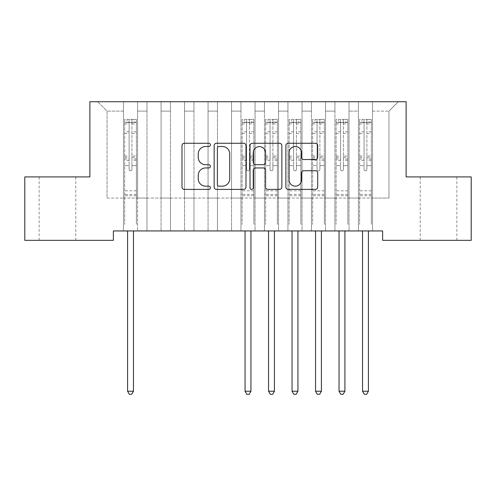 <?xml version="1.0" encoding="UTF-8"?>
<svg xmlns="http://www.w3.org/2000/svg" width="496" height="496" viewBox="0 0 496 496"><rect width="100%" height="100%" fill="white"/><g stroke="black" fill="none" stroke-linecap="round" stroke-linejoin="round"><path stroke-width="0.37" stroke-dasharray="2.48 1.86" d="M210.409 144.888A1.612 1.612 0 0 0 208.797 143.27L184.295 143.27A2.306 2.306 0 0 0 181.989 145.576L181.989 187.085A2.306 2.306 0 0 0 184.295 189.391L208.797 189.391A1.612 1.612 0 0 0 210.409 187.779A1.612 1.612 0 0 0 208.797 186.167L205.623 186.167A7.378 7.378 0 0 1 198.245 178.783L198.245 175.324A7.378 7.378 0 0 1 205.623 167.946L208.797 167.946A1.612 1.612 0 0 0 210.409 166.334A1.612 1.612 0 0 0 208.797 164.715L205.623 164.715A7.378 7.378 0 0 1 198.245 157.337L198.245 153.878A7.378 7.378 0 0 1 205.623 146.5L208.797 146.5A1.612 1.612 0 0 0 210.409 144.888M438.545 176.905L420.217 176.905L438.545 176.905M438.545 240.343L420.217 240.343L438.545 240.343M57.455 176.905L75.783 176.905L57.455 176.905M57.455 240.343L75.783 240.343L57.455 240.343M406.119 101.723L89.881 101.723L89.881 176.905L24.8 176.905L24.8 240.343L113.373 240.343L113.373 230.944L382.627 230.944L382.627 240.343L471.2 240.343L471.2 176.905L406.119 176.905L406.119 101.723M358.428 101.723L398.369 101.723L372.521 101.723L372.521 198.053L388.969 198.053L372.521 198.053L372.521 111.123L388.969 111.123L372.521 111.123L372.521 101.723L372.521 230.944L372.521 101.723L358.428 101.723L358.428 198.053L358.428 111.123L349.029 111.123L358.428 111.123L358.428 101.723L358.428 230.944L372.521 230.944L372.521 198.053L372.521 230.944L358.428 230.944L372.521 230.944L358.428 230.944L358.428 101.723M334.93 101.723L349.029 101.723L349.029 198.053L358.428 198.053L349.029 198.053L349.029 101.723L349.029 230.944L349.029 101.723L325.531 101.723L334.93 101.723L334.93 198.053L334.93 111.123L325.531 111.123L334.93 111.123L334.93 101.723L334.93 230.944L349.029 230.944L349.029 198.053L349.029 230.944L334.93 230.944L349.029 230.944L334.93 230.944L334.93 101.723M311.438 101.723L325.531 101.723L325.531 198.053L334.93 198.053L325.531 198.053L325.531 101.723L325.531 230.944L325.531 101.723L302.039 101.723L311.438 101.723L311.438 198.053L311.438 111.123L302.039 111.123L311.438 111.123L311.438 101.723L311.438 230.944L325.531 230.944L325.531 198.053L325.531 230.944L311.438 230.944L325.531 230.944L311.438 230.944L311.438 101.723M287.94 101.723L302.039 101.723L302.039 198.053L311.438 198.053L302.039 198.053L302.039 101.723L302.039 230.944L302.039 101.723L278.541 101.723L287.94 101.723L287.94 198.053L287.94 111.123L278.541 111.123L287.94 111.123L287.94 101.723L287.94 230.944L302.039 230.944L302.039 198.053L302.039 230.944L287.94 230.944L302.039 230.944L287.94 230.944L287.94 101.723M264.449 101.723L278.541 101.723L278.541 198.053L287.94 198.053L278.541 198.053L278.541 101.723L278.541 230.944L278.541 101.723L255.049 101.723L264.449 101.723L264.449 198.053L264.449 111.123L255.049 111.123L264.449 111.123L264.449 101.723L264.449 230.944L278.541 230.944L278.541 198.053L278.541 230.944L264.449 230.944L278.541 230.944L264.449 230.944L264.449 101.723M240.951 101.723L255.049 101.723L255.049 198.053L264.449 198.053L255.049 198.053L255.049 101.723L255.049 230.944L255.049 101.723L231.551 101.723L240.951 101.723L240.951 198.053L240.951 111.123L231.551 111.123L240.951 111.123L240.951 101.723L240.951 230.944L255.049 230.944L255.049 198.053L255.049 230.944L240.951 230.944L255.049 230.944L240.951 230.944L240.951 101.723M217.459 101.723L231.551 101.723L231.551 198.053L240.951 198.053L231.551 198.053L231.551 101.723L231.551 230.944L231.551 101.723L208.06 101.723L217.459 101.723L217.459 198.053L217.459 111.123L208.06 111.123L217.459 111.123L217.459 101.723L217.459 230.944L231.551 230.944L231.551 198.053L231.551 230.944L217.459 230.944L231.551 230.944L217.459 230.944L217.459 101.723M193.961 101.723L208.06 101.723L208.06 198.053L217.459 198.053L208.06 198.053L208.06 101.723L208.06 230.944L208.06 101.723L184.562 101.723L193.961 101.723L193.961 198.053L193.961 111.123L184.562 111.123L193.961 111.123L193.961 101.723L193.961 230.944L208.06 230.944L208.06 198.053L208.06 230.944L193.961 230.944L208.06 230.944L193.961 230.944L193.961 101.723M170.469 101.723L184.562 101.723L184.562 198.053L193.961 198.053L184.562 198.053L184.562 101.723L184.562 230.944L184.562 101.723L161.07 101.723L170.469 101.723L170.469 198.053L170.469 111.123L161.07 111.123L170.469 111.123L170.469 101.723L170.469 230.944L184.562 230.944L184.562 198.053L184.562 230.944L170.469 230.944L184.562 230.944L170.469 230.944L170.469 101.723M146.971 101.723L161.07 101.723L161.07 198.053L170.469 198.053L161.07 198.053L161.07 101.723L161.07 230.944L161.07 101.723L137.572 101.723L146.971 101.723L146.971 198.053L146.971 111.123L137.572 111.123L146.971 111.123L146.971 101.723L146.971 230.944L161.07 230.944L161.07 198.053L161.07 230.944L146.971 230.944L161.07 230.944L146.971 230.944L146.971 101.723M123.479 101.723L137.572 101.723L137.572 198.053L146.971 198.053L137.572 198.053L137.572 101.723L137.572 230.944L137.572 101.723L97.631 101.723L123.479 101.723L123.479 198.053L123.479 111.123L107.031 111.123L123.479 111.123L123.479 101.723L123.479 230.944L137.572 230.944L137.572 198.053L137.572 230.944L123.479 230.944L137.572 230.944L123.479 230.944L123.479 101.723M388.969 198.053L388.969 111.123L398.369 101.723L388.969 111.123L388.969 198.053M107.031 198.053L123.479 198.053L107.031 198.053L107.031 111.123L97.631 101.723L107.031 111.123L107.031 198.053M358.428 198.053L372.521 198.053L358.428 198.053L358.428 230.944L358.428 198.053M334.93 198.053L349.029 198.053L334.93 198.053L334.93 230.944L334.93 198.053M311.438 198.053L325.531 198.053L311.438 198.053L311.438 230.944L311.438 198.053M287.94 198.053L302.039 198.053L287.94 198.053L287.94 230.944L287.94 198.053M264.449 198.053L278.541 198.053L264.449 198.053L264.449 230.944L264.449 198.053M240.951 198.053L255.049 198.053L240.951 198.053L240.951 230.944L240.951 198.053M217.459 198.053L231.551 198.053L217.459 198.053L217.459 230.944L217.459 198.053M193.961 198.053L208.06 198.053L193.961 198.053L193.961 230.944L193.961 198.053M170.469 198.053L184.562 198.053L170.469 198.053L170.469 230.944L170.469 198.053M146.971 198.053L161.07 198.053L146.971 198.053L146.971 230.944L146.971 198.053M123.479 198.053L137.572 198.053L123.479 198.053L123.479 230.944L123.479 198.053M245.985 187.085L245.985 145.576A2.306 2.306 0 0 0 243.679 143.27L216.461 143.27A2.306 2.306 0 0 0 214.154 145.576L214.154 187.085A2.306 2.306 0 0 0 216.461 189.391L243.679 189.391A2.306 2.306 0 0 0 245.985 187.085M219.003 146.5A1.612 1.612 0 0 0 217.384 148.112L217.384 184.549A1.612 1.612 0 0 0 219.003 186.167L222.344 186.167A7.378 7.378 0 0 0 229.722 178.783L229.722 153.878A7.378 7.378 0 0 0 222.344 146.5L219.003 146.5M252.321 143.27L279.539 143.27A2.306 2.306 0 0 1 281.846 145.576L281.846 187.085A2.306 2.306 0 0 1 279.539 189.391L267.89 189.391A2.306 2.306 0 0 1 265.583 187.085L265.583 170.252A2.306 2.306 0 0 0 263.277 167.946L255.552 167.946A2.306 2.306 0 0 0 253.245 170.252L253.245 187.779A1.612 1.612 0 0 1 251.633 189.391A1.612 1.612 0 0 1 250.015 187.779L250.015 145.576A2.306 2.306 0 0 1 252.321 143.27M265.583 152.787A6.169 6.169 0 0 0 259.414 146.618A6.169 6.169 0 0 0 253.245 152.787L253.245 162.409A2.306 2.306 0 0 0 255.552 164.715L263.277 164.715A2.306 2.306 0 0 0 265.583 162.409L265.583 152.787M303.75 159.532L315.4 159.532A2.306 2.306 0 0 0 317.707 157.226L317.707 145.576A2.306 2.306 0 0 0 315.4 143.27L288.182 143.27A2.306 2.306 0 0 0 285.876 145.576L285.876 187.085A2.306 2.306 0 0 0 288.182 189.391L315.4 189.391A2.306 2.306 0 0 0 317.707 187.085L317.707 173.017A2.306 2.306 0 0 0 315.4 170.717L303.75 170.717A2.306 2.306 0 0 0 301.444 173.017L301.444 179.998A6.169 6.169 0 0 1 295.275 186.167A6.169 6.169 0 0 1 289.106 179.998L289.106 152.669A6.169 6.169 0 0 1 295.275 146.5A6.169 6.169 0 0 1 301.444 152.669L301.444 157.226A2.306 2.306 0 0 0 303.75 159.532M129.115 169.434A1.407 1.407 0.6 0 0 130.529 170.841A1.407 1.407 -179.4 0 1 129.115 169.434L129.115 165.627L129.115 169.434M136.344 119.387L134.05 119.387L134.05 122.444L136.4 122.444L136.4 119.393L124.651 119.393L124.651 224.409L124.651 165.627L129.115 165.627L129.115 158.974L124.651 158.974M124.651 119.393L124.651 165.627L129.115 165.627L129.115 123.064C130.051 122.245 130.994 122.245 131.936 123.064L131.936 156.029L136.4 156.029L136.4 224.409L136.4 165.627L131.936 165.627L131.936 169.434A1.407 1.407 -179.4 0 1 130.529 170.841A1.407 1.407 0.6 0 0 131.936 169.434L131.936 156.029M136.4 122.444L136.4 156.029M136.4 119.393L136.4 165.627L131.936 165.627L131.936 119.679L129.115 119.679L129.115 158.974M134.05 119.387L124.713 119.387M134.05 122.444L127.001 122.444L127.001 119.387M124.651 122.444L136.344 122.444M124.713 122.444L127.001 122.444M127.28 230.944L127.422 231.285A2.35 2.35 -179.4 0 1 127.59 232.165L127.59 391.226L133.461 391.226L133.461 232.165A2.35 2.35 -179.4 0 1 133.635 231.285L133.771 230.944M136.4 195.746L124.651 195.746M127.59 391.226L129.351 394.277L131.7 394.277L133.461 391.226M129.115 123.064L129.115 119.679M131.936 123.064L131.936 119.679M246.593 169.434A1.407 1.407 0.6 0 0 248 170.841A1.407 1.407 -179.4 0 1 246.593 169.434L246.593 165.627L246.593 169.434M253.816 119.387L251.522 119.387L251.522 122.444L253.871 122.444L253.871 119.393L242.129 119.393L242.129 224.409L242.129 165.627L246.593 165.627L246.593 158.974L242.129 158.974M242.129 119.393L242.129 165.627L246.593 165.627L246.593 123.064C247.529 122.245 248.465 122.245 249.407 123.064L249.407 156.029L253.871 156.029L253.871 224.409L253.871 165.627L249.407 165.627L249.407 169.434A1.407 1.407 -179.4 0 1 248 170.841A1.407 1.407 0.6 0 0 249.407 169.434L249.407 156.029M253.871 122.444L253.871 156.029M253.871 119.393L253.871 165.627L249.407 165.627L249.407 119.679L246.593 119.679L246.593 158.974M251.522 119.387L242.184 119.387M251.522 122.444L244.478 122.444L244.478 119.387M242.129 122.444L253.816 122.444M242.184 122.444L244.478 122.444M244.757 230.944L244.894 231.285A2.35 2.35 -179.4 0 1 245.061 232.165L245.061 391.226L250.939 391.226L250.939 232.165A2.35 2.35 -179.4 0 1 251.106 231.285L251.243 230.944M253.871 195.746L242.129 195.746M245.061 391.226L246.828 394.277L249.172 394.277L250.939 391.226M246.593 123.064L246.593 119.679M249.407 123.064L249.407 119.679M270.084 169.434A1.407 1.407 0.6 0 0 271.492 170.841A1.407 1.407 -179.4 0 1 270.084 169.434L270.084 165.627L270.084 169.434M277.307 119.387L275.02 119.387L275.02 122.444L277.369 122.444L277.369 119.393L265.62 119.393L265.62 224.409L265.62 165.627L270.084 165.627L270.084 158.974L265.62 158.974M265.62 119.393L265.62 165.627L270.084 165.627L270.084 123.064C271.021 122.245 271.963 122.245 272.905 123.064L272.905 156.029L277.369 156.029L277.369 224.409L277.369 165.627L272.905 165.627L272.905 169.434A1.407 1.407 -179.4 0 1 271.492 170.841A1.407 1.407 0.6 0 0 272.905 169.434L272.905 156.029M277.369 122.444L277.369 156.029M277.369 119.393L277.369 165.627L272.905 165.627L272.905 119.679L270.084 119.679L270.084 158.974M275.02 119.387L265.682 119.387M275.02 122.444L267.97 122.444L267.97 119.387M265.62 122.444L277.307 122.444M265.682 122.444L267.97 122.444M268.249 230.944L268.386 231.285A2.35 2.35 -179.4 0 1 268.559 232.165L268.559 391.226L274.431 391.226L274.431 232.165A2.35 2.35 -179.4 0 1 274.604 231.285L274.741 230.944M277.369 195.746L265.62 195.746M268.559 391.226L270.32 394.277L272.67 394.277L274.431 391.226M270.084 123.064L270.084 119.679M272.905 123.064L272.905 119.679M293.582 169.434A1.407 1.407 0.6 0 0 294.99 170.841A1.407 1.407 -179.4 0 1 293.582 169.434L293.582 165.627L293.582 169.434M300.805 119.387L298.511 119.387L298.511 122.444L300.861 122.444L300.861 119.393L289.118 119.393L289.118 224.409L289.118 165.627L293.582 165.627L293.582 158.974L289.118 158.974M289.118 119.393L289.118 165.627L293.582 165.627L293.582 123.064C294.519 122.245 295.455 122.245 296.397 123.064L296.397 156.029L300.861 156.029L300.861 224.409L300.861 165.627L296.397 165.627L296.397 169.434A1.407 1.407 -179.4 0 1 294.99 170.841A1.407 1.407 0.6 0 0 296.397 169.434L296.397 156.029M300.861 122.444L300.861 156.029M300.861 119.393L300.861 165.627L296.397 165.627L296.397 119.679L293.582 119.679L293.582 158.974M298.511 119.387L289.174 119.387M298.511 122.444L291.468 122.444L291.468 119.387M289.118 122.444L300.805 122.444M289.174 122.444L291.468 122.444M291.741 230.944L291.884 231.285A2.35 2.35 -179.4 0 1 292.051 232.165L292.051 391.226L297.929 391.226L297.929 232.165A2.35 2.35 -179.4 0 1 298.096 231.285L298.232 230.944M300.861 195.746L289.118 195.746M292.051 391.226L293.812 394.277L296.162 394.277L297.929 391.226M293.582 123.064L293.582 119.679M296.397 123.064L296.397 119.679M317.074 169.434A1.407 1.407 0.6 0 0 318.482 170.841A1.407 1.407 -179.4 0 1 317.074 169.434L317.074 165.627L317.074 169.434M324.297 119.387L322.009 119.387L322.009 122.444L324.359 122.444L324.359 119.393L312.61 119.393L312.61 224.409L312.61 165.627L317.074 165.627L317.074 158.974L312.61 158.974M312.61 119.393L312.61 165.627L317.074 165.627L317.074 123.064C318.01 122.245 318.953 122.245 319.895 123.064L319.895 156.029L324.359 156.029L324.359 224.409L324.359 165.627L319.895 165.627L319.895 169.434A1.407 1.407 -179.4 0 1 318.482 170.841A1.407 1.407 0.6 0 0 319.895 169.434L319.895 156.029M324.359 122.444L324.359 156.029M324.359 119.393L324.359 165.627L319.895 165.627L319.895 119.679L317.074 119.679L317.074 158.974M322.009 119.387L312.672 119.387M322.009 122.444L314.96 122.444L314.96 119.387M312.61 122.444L324.297 122.444M312.672 122.444L314.96 122.444M315.239 230.944L315.375 231.285A2.35 2.35 -179.4 0 1 315.549 232.165L315.549 391.226L321.42 391.226L321.42 232.165A2.35 2.35 -179.4 0 1 321.594 231.285L321.73 230.944M324.359 195.746L312.61 195.746M315.549 391.226L317.31 394.277L319.66 394.277L321.42 391.226M317.074 123.064L317.074 119.679M319.895 123.064L319.895 119.679M340.572 169.434A1.407 1.407 0.6 0 0 341.98 170.841A1.407 1.407 -179.4 0 1 340.572 169.434L340.572 165.627L340.572 169.434M347.795 119.387L345.501 119.387L345.501 122.444L347.851 122.444L347.851 119.393L336.108 119.393L336.108 224.409L336.108 165.627L340.572 165.627L340.572 158.974L336.108 158.974M336.108 119.393L336.108 165.627L340.572 165.627L340.572 123.064C341.508 122.245 342.445 122.245 343.387 123.064L343.387 156.029L347.851 156.029L347.851 224.409L347.851 165.627L343.387 165.627L343.387 169.434A1.407 1.407 -179.4 0 1 341.98 170.841A1.407 1.407 0.6 0 0 343.387 169.434L343.387 156.029M347.851 122.444L347.851 156.029M347.851 119.393L347.851 165.627L343.387 165.627L343.387 119.679L340.572 119.679L340.572 158.974M345.501 119.387L336.164 119.387M345.501 122.444L338.452 122.444L338.452 119.387M336.108 122.444L347.795 122.444M336.164 122.444L338.452 122.444M338.731 230.944L338.873 231.285A2.35 2.35 -179.4 0 1 339.041 232.165L339.041 391.226L344.918 391.226L344.918 232.165A2.35 2.35 -179.4 0 1 345.086 231.285L345.222 230.944M347.851 195.746L336.108 195.746M339.041 391.226L340.802 394.277L343.151 394.277L344.918 391.226M340.572 123.064L340.572 119.679M343.387 123.064L343.387 119.679M364.064 169.434A1.407 1.407 0.6 0 0 365.471 170.841A1.407 1.407 -179.4 0 1 364.064 169.434L364.064 165.627L364.064 169.434M371.287 119.387L368.999 119.387L368.999 122.444L371.349 122.444L371.349 119.393L359.6 119.393L359.6 224.409L359.6 165.627L364.064 165.627L364.064 158.974L359.6 158.974M359.6 119.393L359.6 165.627L364.064 165.627L364.064 123.064C365 122.245 365.943 122.245 366.885 123.064L366.885 156.029L371.349 156.029L371.349 224.409L371.349 165.627L366.885 165.627L366.885 169.434A1.407 1.407 -179.4 0 1 365.471 170.841A1.407 1.407 0.6 0 0 366.885 169.434L366.885 156.029M371.349 122.444L371.349 156.029M371.349 119.393L371.349 165.627L366.885 165.627L366.885 119.679L364.064 119.679L364.064 158.974M368.999 119.387L359.656 119.387M368.999 122.444L361.95 122.444L361.95 119.387M359.6 122.444L371.287 122.444M359.656 122.444L361.95 122.444M362.229 230.944L362.365 231.285A2.35 2.35 -179.4 0 1 362.539 232.165L362.539 391.226L368.41 391.226L368.41 232.165A2.35 2.35 -179.4 0 1 368.578 231.285L368.72 230.944M371.349 195.746L359.6 195.746M362.539 391.226L364.3 394.277L366.649 394.277L368.41 391.226M364.064 123.064L364.064 119.679M366.885 123.064L366.885 119.679M129.115 131.8L124.651 131.8M124.651 133.474L129.115 133.474M124.651 156.029L129.115 156.029M136.4 190.811L124.651 190.811M129.115 160.307L124.651 160.307M136.4 160.307L131.936 160.307M124.651 157.362L129.115 157.362M131.936 157.362L136.4 157.362M136.4 158.974L131.936 158.974M136.4 131.8L131.936 131.8M131.936 133.474L136.4 133.474M129.115 122.202L124.651 122.202M124.651 123.876L129.115 123.876M136.4 122.202L131.936 122.202M131.936 123.876L136.4 123.876M136.4 194.426L124.651 194.426M246.593 131.8L242.129 131.8M242.129 133.474L246.593 133.474M242.129 156.029L246.593 156.029M253.871 190.811L242.129 190.811M246.593 160.307L242.129 160.307M253.871 160.307L249.407 160.307M242.129 157.362L246.593 157.362M249.407 157.362L253.871 157.362M253.871 158.974L249.407 158.974M253.871 131.8L249.407 131.8M249.407 133.474L253.871 133.474M246.593 122.202L242.129 122.202M242.129 123.876L246.593 123.876M253.871 122.202L249.407 122.202M249.407 123.876L253.871 123.876M253.871 194.426L242.129 194.426M270.084 131.8L265.62 131.8M265.62 133.474L270.084 133.474M265.62 156.029L270.084 156.029M277.369 190.811L265.62 190.811M270.084 160.307L265.62 160.307M277.369 160.307L272.905 160.307M265.62 157.362L270.084 157.362M272.905 157.362L277.369 157.362M277.369 158.974L272.905 158.974M277.369 131.8L272.905 131.8M272.905 133.474L277.369 133.474M270.084 122.202L265.62 122.202M265.62 123.876L270.084 123.876M277.369 122.202L272.905 122.202M272.905 123.876L277.369 123.876M277.369 194.426L265.62 194.426M293.582 131.8L289.118 131.8M289.118 133.474L293.582 133.474M289.118 156.029L293.582 156.029M300.861 190.811L289.118 190.811M293.582 160.307L289.118 160.307M300.861 160.307L296.397 160.307M289.118 157.362L293.582 157.362M296.397 157.362L300.861 157.362M300.861 158.974L296.397 158.974M300.861 131.8L296.397 131.8M296.397 133.474L300.861 133.474M293.582 122.202L289.118 122.202M289.118 123.876L293.582 123.876M300.861 122.202L296.397 122.202M296.397 123.876L300.861 123.876M300.861 194.426L289.118 194.426M317.074 131.8L312.61 131.8M312.61 133.474L317.074 133.474M312.61 156.029L317.074 156.029M324.359 190.811L312.61 190.811M317.074 160.307L312.61 160.307M324.359 160.307L319.895 160.307M312.61 157.362L317.074 157.362M319.895 157.362L324.359 157.362M324.359 158.974L319.895 158.974M324.359 131.8L319.895 131.8M319.895 133.474L324.359 133.474M317.074 122.202L312.61 122.202M312.61 123.876L317.074 123.876M324.359 122.202L319.895 122.202M319.895 123.876L324.359 123.876M324.359 194.426L312.61 194.426M340.572 131.8L336.108 131.8M336.108 133.474L340.572 133.474M336.108 156.029L340.572 156.029M347.851 190.811L336.108 190.811M340.572 160.307L336.108 160.307M347.851 160.307L343.387 160.307M336.108 157.362L340.572 157.362M343.387 157.362L347.851 157.362M347.851 158.974L343.387 158.974M347.851 131.8L343.387 131.8M343.387 133.474L347.851 133.474M340.572 122.202L336.108 122.202M336.108 123.876L340.572 123.876M347.851 122.202L343.387 122.202M343.387 123.876L347.851 123.876M347.851 194.426L336.108 194.426M364.064 131.8L359.6 131.8M359.6 133.474L364.064 133.474M359.6 156.029L364.064 156.029M371.349 190.811L359.6 190.811M364.064 160.307L359.6 160.307M371.349 160.307L366.885 160.307M359.6 157.362L364.064 157.362M366.885 157.362L371.349 157.362M371.349 158.974L366.885 158.974M371.349 131.8L366.885 131.8M366.885 133.474L371.349 133.474M364.064 122.202L359.6 122.202M359.6 123.876L364.064 123.876M371.349 122.202L366.885 122.202M366.885 123.876L371.349 123.876M371.349 194.426L359.6 194.426M420.217 240.343L420.217 176.905M39.134 240.343L39.134 176.905M75.783 240.343L75.783 176.905M456.866 240.343L456.866 176.905"/><path stroke-width="0.74" d="M210.409 144.888A1.612 1.612 0 0 0 208.797 143.27L184.295 143.27A2.306 2.306 0 0 0 181.989 145.576L181.989 187.085A2.306 2.306 0 0 0 184.295 189.391L208.797 189.391A1.612 1.612 0 0 0 210.409 187.779A1.612 1.612 0 0 0 208.797 186.167L205.623 186.167A7.378 7.378 0 0 1 198.245 178.783L198.245 175.324A7.378 7.378 0 0 1 205.623 167.946L208.797 167.946A1.612 1.612 0 0 0 210.409 166.334A1.612 1.612 0 0 0 208.797 164.715L205.623 164.715A7.378 7.378 0 0 1 198.245 157.337L198.245 153.878A7.378 7.378 0 0 1 205.623 146.5L208.797 146.5A1.612 1.612 0 0 0 210.409 144.888M315.4 159.532A2.306 2.306 0 0 0 317.707 157.226L317.707 145.576A2.306 2.306 0 0 0 315.4 143.27L288.182 143.27A2.306 2.306 0 0 0 285.876 145.576L285.876 187.085A2.306 2.306 0 0 0 288.182 189.391L315.4 189.391A2.306 2.306 0 0 0 317.707 187.085L317.707 173.017A2.306 2.306 0 0 0 315.4 170.717L303.75 170.717A2.306 2.306 0 0 0 301.444 173.017L301.444 179.998A6.169 6.169 0 0 1 295.275 186.167A6.169 6.169 0 0 1 289.106 179.998L289.106 152.669A6.169 6.169 0 0 1 295.275 146.5A6.169 6.169 0 0 1 301.444 152.669L301.444 157.226A2.306 2.306 0 0 0 303.75 159.532L315.4 159.532M382.627 230.944L113.373 230.944L113.373 240.343L24.8 240.343L24.8 176.905L89.881 176.905L89.881 101.723L406.119 101.723L406.119 176.905L471.2 176.905L471.2 240.343L382.627 240.343L382.627 230.944M245.985 145.576A2.306 2.306 0 0 0 243.679 143.27L216.461 143.27A2.306 2.306 0 0 0 214.154 145.576L214.154 187.085A2.306 2.306 0 0 0 216.461 189.391L243.679 189.391A2.306 2.306 0 0 0 245.985 187.085L245.985 145.576M252.321 143.27L279.539 143.27A2.306 2.306 0 0 1 281.846 145.576L281.846 187.085A2.306 2.306 0 0 1 279.539 189.391L267.89 189.391A2.306 2.306 0 0 1 265.583 187.085L265.583 170.252A2.306 2.306 0 0 0 263.277 167.946L255.552 167.946A2.306 2.306 0 0 0 253.245 170.252L253.245 187.779A1.612 1.612 0 0 1 251.633 189.391A1.612 1.612 0 0 1 250.015 187.779L250.015 145.576A2.306 2.306 0 0 1 252.321 143.27M219.003 146.5A1.612 1.612 0 0 0 217.384 148.112L217.384 184.549A1.612 1.612 0 0 0 219.003 186.167L222.344 186.167A7.378 7.378 0 0 0 229.722 178.783L229.722 153.878A7.378 7.378 0 0 0 222.344 146.5L219.003 146.5M265.583 152.787A6.169 6.169 0 0 0 259.414 146.618A6.169 6.169 0 0 0 253.245 152.787L253.245 162.409A2.306 2.306 0 0 0 255.552 164.715L263.277 164.715A2.306 2.306 0 0 0 265.583 162.409L265.583 152.787M127.28 230.944L127.422 231.285A2.35 2.35 -179.4 0 1 127.59 232.165L127.59 391.226L133.461 391.226L133.461 232.165A2.35 2.35 -179.4 0 1 133.635 231.285L133.771 230.944M133.461 391.226L131.7 394.277L129.351 394.277L127.59 391.226M244.757 230.944L244.894 231.285A2.35 2.35 -179.4 0 1 245.061 232.165L245.061 391.226L250.939 391.226L250.939 232.165A2.35 2.35 -179.4 0 1 251.106 231.285L251.243 230.944M250.939 391.226L249.172 394.277L246.828 394.277L245.061 391.226M268.249 230.944L268.386 231.285A2.35 2.35 -179.4 0 1 268.559 232.165L268.559 391.226L274.431 391.226L274.431 232.165A2.35 2.35 -179.4 0 1 274.604 231.285L274.741 230.944M274.431 391.226L272.67 394.277L270.32 394.277L268.559 391.226M291.741 230.944L291.884 231.285A2.35 2.35 -179.4 0 1 292.051 232.165L292.051 391.226L297.929 391.226L297.929 232.165A2.35 2.35 -179.4 0 1 298.096 231.285L298.232 230.944M297.929 391.226L296.162 394.277L293.812 394.277L292.051 391.226M315.239 230.944L315.375 231.285A2.35 2.35 -179.4 0 1 315.549 232.165L315.549 391.226L321.42 391.226L321.42 232.165A2.35 2.35 -179.4 0 1 321.594 231.285L321.73 230.944M321.42 391.226L319.66 394.277L317.31 394.277L315.549 391.226M338.731 230.944L338.873 231.285A2.35 2.35 -179.4 0 1 339.041 232.165L339.041 391.226L344.918 391.226L344.918 232.165A2.35 2.35 -179.4 0 1 345.086 231.285L345.222 230.944M344.918 391.226L343.151 394.277L340.802 394.277L339.041 391.226M362.229 230.944L362.365 231.285A2.35 2.35 -179.4 0 1 362.539 232.165L362.539 391.226L368.41 391.226L368.41 232.165A2.35 2.35 -179.4 0 1 368.578 231.285L368.72 230.944M368.41 391.226L366.649 394.277L364.3 394.277L362.539 391.226"/></g></svg>
